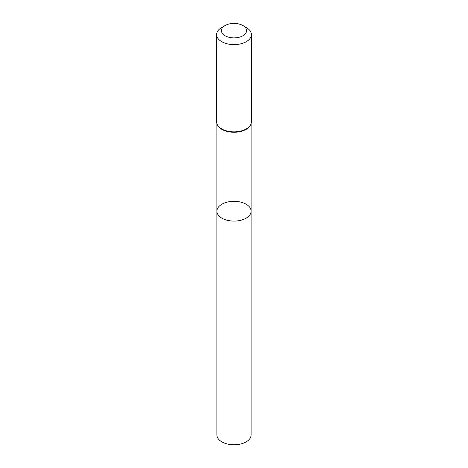 <?xml version="1.0" encoding="UTF-8"?>
<svg xmlns="http://www.w3.org/2000/svg" width="468" height="468" viewBox="0 0 468 468"><rect width="100%" height="100%" fill="white"/><g stroke="black" fill="none" stroke-linecap="round" stroke-linejoin="round"><path stroke-width="0.7" d="M216.877 211.203A17.123 9.886 0 0 0 234 221.089A17.123 9.886 0 0 0 251.123 211.203A17.123 9.886 180 0 1 240.552 220.334A17.123 9.886 180 0 1 221.891 218.193A17.123 9.886 180 0 1 216.877 211.203A17.123 9.886 180 0 1 234 201.316A17.123 9.886 180 0 1 251.123 211.203L251.123 434.901A17.123 9.886 0 0 1 240.552 444.038A17.123 9.886 0 0 1 221.891 441.891A17.123 9.886 0 0 1 216.877 434.901L216.877 123.57M246.285 27.495L242.869 25.524A12.548 7.242 180 0 1 242.869 35.767A12.548 7.242 180 0 1 225.131 35.767A12.548 7.242 180 0 1 225.131 25.524A12.548 7.242 180 0 1 242.869 25.524L246.285 27.495A17.374 10.033 180 0 1 251.374 34.585A17.374 10.033 180 0 1 234 44.618A17.374 10.033 180 0 1 216.625 34.585A17.374 10.033 180 0 1 221.715 27.495L225.131 25.524M250.321 125.365A17.123 9.886 180 0 1 234 132.257A17.123 9.886 180 0 1 217.679 125.365M251.374 34.585L251.374 121.832A17.374 10.033 180 0 1 234 131.865A17.374 10.033 180 0 1 216.625 121.832C216.672 124.277 217.971 126.436 220.516 128.314A17.252 9.957 180 0 1 217.322 124.64M250.678 124.64A17.252 9.957 180 0 1 247.484 128.314A17.252 9.957 180 0 1 220.516 128.314M251.123 123.57L251.123 211.203M251.374 121.832C251.328 124.277 250.029 126.436 247.484 128.314M216.625 34.585L216.625 121.832"/></g></svg>
